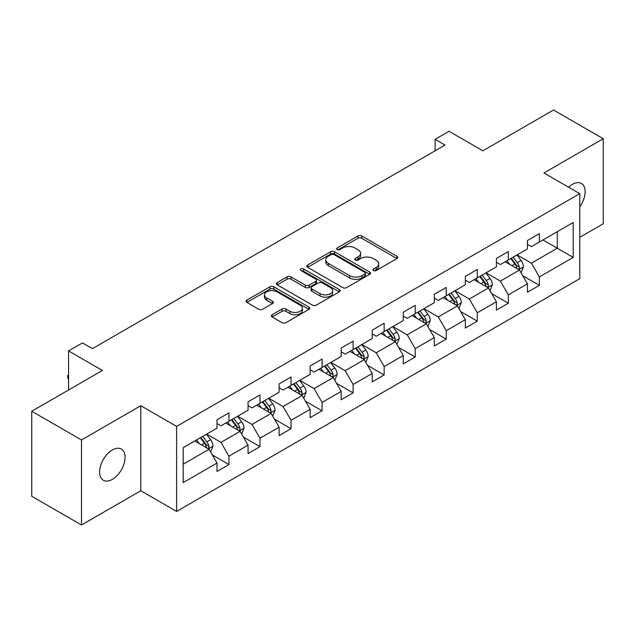 <?xml version="1.0" encoding="UTF-8"?>
<svg xmlns="http://www.w3.org/2000/svg" width="635" height="635" viewBox="0 0 635 635"><rect width="100%" height="100%" fill="white"/><g stroke="black" fill="none" stroke-linecap="round" stroke-linejoin="round"><path stroke-width="0.95" d="M373.475 270.542A1.937 1.119 0 0 0 376.206 270.542L396.962 258.564A2.762 1.595 0 0 0 397.772 257.437A2.762 1.595 0 0 0 396.962 256.31L361.799 236.006A2.762 1.595 0 0 0 357.894 236.006L337.145 247.991A1.937 1.119 0 0 0 336.574 248.777A1.937 1.119 0 0 0 337.145 249.571A1.937 1.119 0 0 0 339.876 249.571L342.559 248.015A8.842 5.104 0 0 1 355.06 248.015L357.989 249.714A8.842 5.104 0 0 1 360.585 253.317A8.842 5.104 0 0 1 357.989 256.929L355.306 258.477A1.937 1.119 0 0 0 354.743 259.27A1.937 1.119 0 0 0 355.306 260.056A1.937 1.119 0 0 0 358.045 260.056L360.728 258.508A8.842 5.104 0 0 1 373.229 258.508L376.158 260.199A8.842 5.104 0 0 1 378.746 263.803A8.842 5.104 0 0 1 376.158 267.414L373.475 268.962A1.937 1.119 0 0 0 372.904 269.756A1.937 1.119 0 0 0 373.475 270.542L373.475 268.962M112.339 479.377A18.01 10.398 120 0 0 124.111 463.502A18.01 10.398 120 0 0 121.348 449.072A18.01 10.398 120 0 0 112.339 449.961A18.01 10.398 120 0 0 100.576 465.836A18.01 10.398 120 0 0 103.338 480.266A18.01 10.398 120 0 0 112.339 479.377M579.771 206.804A18.01 10.398 120 0 0 581.414 183.451A18.01 10.398 120 0 0 572.405 184.348A18.01 10.398 120 0 0 568.611 187.206M272.145 314.722A2.762 1.595 0 0 0 271.343 315.849A2.762 1.595 0 0 0 272.145 316.976L282.011 322.675A2.762 1.595 0 0 0 285.917 322.675L308.967 309.364A2.762 1.595 0 0 0 309.777 308.237A2.762 1.595 0 0 0 308.967 307.11L273.812 286.814A2.762 1.595 0 0 0 269.899 286.814L246.856 300.117A2.762 1.595 0 0 0 246.047 301.244A2.762 1.595 0 0 0 246.856 302.371L258.77 309.253A2.762 1.595 0 0 0 262.676 309.253L272.542 303.554A2.762 1.595 0 0 0 273.352 302.427A2.762 1.595 0 0 0 272.542 301.3L266.629 297.894A7.39 4.262 0 0 1 264.47 294.87A7.39 4.262 0 0 1 269.026 290.933A7.39 4.262 0 0 1 277.082 291.854L300.228 305.221A7.39 4.262 0 0 1 302.387 308.237A7.39 4.262 0 0 1 297.831 312.182A7.39 4.262 0 0 1 289.774 311.253L285.917 309.023A2.762 1.595 0 0 0 282.011 309.023L272.145 314.722L272.145 316.976M579.771 237.307L603.25 223.75L603.25 138.74L553.506 110.014L482.862 150.797L449.032 131.27L435.102 139.311L445.056 145.058L92.44 348.631L82.494 342.892L68.564 350.933L68.564 389.993M81.494 439.968L81.494 524.986L140.795 490.752L140.795 405.733L81.494 439.968L31.75 411.25L102.394 370.459L68.564 350.933M140.795 405.733L176.617 426.41L579.771 193.651L579.771 278.67L176.617 511.429L176.617 426.41M603.25 138.74L543.949 172.974L579.771 193.651M342.757 287.599A2.762 1.595 0 0 0 346.662 287.599L369.713 274.296A2.762 1.595 0 0 0 370.522 273.169A2.762 1.595 0 0 0 369.713 272.042L334.558 251.738A2.762 1.595 0 0 0 330.644 251.738L307.602 265.049A2.762 1.595 0 0 0 306.792 266.176A2.762 1.595 0 0 0 307.602 267.303L342.757 287.599M301.633 270.962A1.937 1.119 0 0 1 303.594 271.232L303.594 268.938L339.336 289.576A2.762 1.595 0 0 1 340.146 290.703A2.762 1.595 0 0 1 339.336 291.83L316.293 305.133A2.762 1.595 0 0 1 312.388 305.133L277.225 284.837L277.225 282.583A2.762 1.595 0 0 0 276.416 283.71A2.762 1.595 0 0 0 277.225 284.837M277.225 282.583L287.091 276.884A2.762 1.595 0 0 1 290.997 276.884L305.252 285.123A2.762 1.595 0 0 0 309.166 285.123L315.706 281.345A2.762 1.595 0 0 0 316.516 280.218A2.762 1.595 0 0 0 315.706 279.09L300.863 270.518A1.937 1.119 0 0 1 300.291 269.724A1.937 1.119 0 0 1 301.49 268.692A1.937 1.119 0 0 1 303.594 268.938M81.494 524.986L31.75 496.26L31.75 411.25M212.336 454.962L228.949 464.558L228.949 456.168L248.055 445.135L248.055 453.525L259.993 446.635L259.993 438.245L279.098 427.22L279.098 435.602L291.036 428.712L291.036 420.322L310.134 409.297L310.134 417.679L322.08 410.789L322.08 402.399L341.178 391.374L341.178 399.756L353.116 392.867L353.116 384.477L372.221 373.451L372.221 381.833L384.159 374.944L384.159 366.554L403.265 355.529L403.265 363.911L415.203 357.021L415.203 348.631L434.308 337.606L434.308 345.996L446.246 339.098L446.246 330.716L465.352 319.683L465.352 328.073L477.29 321.175L477.29 312.793L496.395 301.76L496.395 310.15L508.333 303.252L508.333 294.87L527.431 283.837L527.431 292.227L539.377 285.329L539.377 276.947L573.199 257.413L573.199 222.488L557.284 231.68L557.284 248.222L573.199 257.413M228.949 464.558L217.011 471.448L217.011 463.058L183.182 482.592L183.182 447.667L217.011 428.133L217.011 419.751L228.949 412.853L228.949 421.243L248.055 410.21L248.055 401.828L259.993 394.93L259.993 403.32L279.098 392.287L279.098 383.905L291.036 377.007L291.036 385.397L310.134 374.372L310.134 365.982L322.08 359.085L322.08 367.474L341.178 356.449L341.178 348.059L353.116 341.17L353.116 349.552L372.221 338.526L372.221 330.137L384.159 323.247L384.159 331.629L403.265 320.604L403.265 312.214L415.203 305.324L415.203 313.706L434.308 302.681L434.308 294.291L446.246 287.401L446.246 295.783L465.352 284.758L465.352 276.368L477.29 269.478L477.29 277.86L496.395 266.835L496.395 258.445L508.333 251.555L508.333 259.945L527.431 248.912L527.431 240.522L539.377 233.632L539.377 242.022L573.199 222.488M225.766 423.077L240.094 431.356L220.988 442.381L206.661 434.11M217.011 423.537L220.988 425.839L228.949 421.243M220.988 442.381L228.949 456.168M240.094 431.356L248.055 445.135M256.81 405.162L271.137 413.433L252.031 424.458L237.704 416.187M248.055 405.614L252.031 407.916L259.993 403.32M252.031 424.458L259.993 438.245M271.137 413.433L279.098 427.22M287.853 387.239L302.181 395.51L283.075 406.535L268.748 398.264M279.098 387.691L283.075 389.993L291.036 385.397M283.075 406.535L291.036 420.322M302.181 395.51L310.134 409.297M318.889 369.316L333.224 377.587L314.119 388.612L299.791 380.341M310.134 369.776L314.119 372.07L322.08 367.474M314.119 388.612L322.08 402.399M333.224 377.587L341.178 391.374M349.933 351.393L364.26 359.664L345.162 370.689L330.835 362.418M341.178 351.853L345.162 354.147L353.116 349.552M345.162 370.689L353.116 384.477M364.26 359.664L372.221 373.451M380.976 333.47L395.303 341.741L376.206 352.766L361.871 344.495M372.221 333.931L376.206 336.225L384.159 331.629M376.206 352.766L384.159 366.554M395.303 341.741L403.265 355.529M412.02 315.547L426.347 323.818L407.241 334.851L392.914 326.573M403.265 316.008L407.241 318.302L415.203 313.706M407.241 334.851L415.203 348.631M426.347 323.818L434.308 337.606M443.063 297.624L457.39 305.895L438.285 316.928L423.958 308.658M434.308 298.085L438.285 300.379L446.246 295.783M438.285 316.928L446.246 330.716M457.39 305.895L465.352 319.683M474.107 279.702L488.434 287.972L469.328 299.006L455.001 290.735M465.352 280.162L469.328 282.456L477.29 277.86M469.328 299.006L477.29 312.793M488.434 287.972L496.395 301.76M505.15 261.779L519.478 270.05L500.372 281.083L486.045 272.812M496.395 262.239L500.372 264.541L508.333 259.945M500.372 281.083L508.333 294.87M519.478 270.05L527.431 283.837M542.957 239.951L557.284 248.222L531.416 263.16L517.088 254.889M527.431 244.316L531.416 246.618L539.377 242.022M531.416 263.16L539.377 276.947M140.795 490.752L176.617 511.429M435.102 139.311L435.102 150.797M183.182 464.209L209.05 449.27L194.723 441M209.05 449.27L217.011 463.058M522.756 275.741L539.377 285.329M491.712 293.664L508.333 303.252M460.677 311.587L477.29 321.175M429.633 329.509L446.246 339.098M398.589 347.424L415.203 357.021M367.546 365.347L384.159 374.944M336.502 383.27L353.116 392.867M305.459 401.193L322.08 410.789M274.415 419.116L291.036 428.712M243.38 437.039L259.993 446.635M374.245 270.82L376.158 269.716A8.842 5.104 0 0 0 378.746 266.105L378.746 263.803M360.585 253.317L360.585 255.619A8.842 5.104 0 0 1 357.989 259.223L356.076 260.326M396.923 258.588L361.799 238.308A2.762 1.595 0 0 0 357.894 238.308L337.915 249.841M369.673 274.312L334.558 254.04A2.762 1.595 0 0 0 330.644 254.04L307.634 267.327M364.831 273.955A1.937 1.119 0 0 0 365.395 273.169A1.937 1.119 0 0 0 364.831 272.375L333.97 254.556A1.937 1.119 0 0 0 331.232 254.556L328.398 256.191A8.842 5.104 0 0 0 325.811 259.802A8.842 5.104 0 0 0 328.398 263.414L349.496 275.59A8.842 5.104 0 0 0 361.998 275.59L364.831 273.955L364.831 276.257A1.937 1.119 0 0 0 365.395 275.463L365.395 273.169M325.811 259.802L325.811 262.104A8.842 5.104 0 0 0 328.398 265.708L328.398 263.414M364.831 276.257L361.998 277.892A8.842 5.104 0 0 1 349.496 277.892L328.398 265.708M277.265 284.861L287.091 279.186L287.091 276.884M316.516 280.218L316.516 282.512A2.762 1.595 0 0 1 315.706 283.639L309.166 287.417A2.762 1.595 0 0 1 305.252 287.417L290.997 279.186A2.762 1.595 0 0 0 287.091 279.186M303.594 271.232L339.304 291.854M320.048 293.664A7.39 4.262 0 0 0 328.104 294.584A7.39 4.262 0 0 0 332.669 290.647A7.39 4.262 0 0 0 330.502 287.631L322.35 282.924A2.762 1.595 0 0 0 318.437 282.924L311.896 286.695A2.762 1.595 0 0 0 311.087 287.83A2.762 1.595 0 0 0 311.896 288.957L320.048 293.664L320.048 295.958A7.39 4.262 0 0 0 328.104 296.886A7.39 4.262 0 0 0 332.669 292.941L332.669 290.647M311.087 287.83L311.087 290.124A2.762 1.595 0 0 0 311.896 291.251L311.896 288.957M320.048 295.958L311.896 291.251M302.387 308.237L302.387 310.539A7.39 4.262 0 0 1 297.831 314.476A7.39 4.262 0 0 1 289.774 313.555L285.917 311.325A2.762 1.595 0 0 0 282.011 311.325L272.185 317M264.47 294.87L264.47 297.172A7.39 4.262 0 0 0 266.629 300.188L266.629 297.894M272.502 303.578L266.629 300.188M308.927 309.388L273.812 289.108A2.762 1.595 0 0 0 269.899 289.108L246.888 302.395M521.049 272.772L523.415 266.811A7.461 4.302 -120 0 0 521.033 260.461L516.93 254.976M509.77 264.446L506.976 260.723M518.319 269.383L519.224 268.43L519.39 267.129A7.461 4.302 -120 0 0 517.255 262.644L513.144 257.159M511.278 258.239L515.834 264.327A3.802 2.191 60 0 1 516.525 265.478L519.39 267.129M510.762 258.54L514.866 264.025A7.461 4.302 60 0 1 517.001 268.51M490.006 290.695L492.371 284.734A7.461 4.302 -120 0 0 489.99 278.384L485.886 272.899M478.726 282.369L475.933 278.646M487.275 287.306L488.18 286.353L488.347 285.051A7.461 4.302 -120 0 0 486.212 280.567L482.108 275.082M480.235 276.161L484.791 282.242A3.802 2.191 60 0 1 485.481 283.401L488.347 285.051M479.719 276.463L483.822 281.948A7.461 4.302 60 0 1 485.958 286.433M458.962 308.618L461.327 302.657A7.461 4.302 -120 0 0 458.946 296.307L454.843 290.822M447.683 300.291L444.889 296.569M456.24 305.229L457.136 304.276L457.303 302.974A7.461 4.302 -120 0 0 455.168 298.49L451.064 293.005M449.191 294.084L453.747 300.164A3.802 2.191 60 0 1 454.438 301.323L457.303 302.974M448.675 294.386L452.779 299.871A7.461 4.302 60 0 1 454.914 304.356M427.919 326.541L430.284 320.58A7.461 4.302 -120 0 0 427.911 314.23L423.799 308.745M416.639 318.214L413.853 314.492M425.196 323.151L426.101 322.199L426.26 320.897A7.461 4.302 -120 0 0 424.124 316.413L420.021 310.928M418.147 312.007L422.704 318.087A3.802 2.191 60 0 1 423.394 319.246L426.26 320.897M417.632 312.309L421.735 317.794A7.461 4.302 60 0 1 423.87 322.278M396.875 344.464L399.24 338.503A7.461 4.302 -120 0 0 396.867 332.153L392.755 326.668M385.596 336.137L382.81 332.415M394.152 341.074L395.057 340.122L395.216 338.82A7.461 4.302 -120 0 0 393.081 334.335L388.977 328.851M387.112 329.93L391.668 336.01A3.802 2.191 60 0 1 392.359 337.169L395.216 338.82M386.588 330.232L390.7 335.709A7.461 4.302 60 0 1 392.827 340.201M365.831 362.387L368.205 356.425A7.461 4.302 -120 0 0 365.823 350.075L361.712 344.591M354.552 354.06L351.766 350.337M363.109 358.997L364.014 358.045L364.173 356.743A7.461 4.302 -120 0 0 362.037 352.258L357.934 346.773M356.068 347.853L360.624 353.933A3.802 2.191 60 0 1 361.315 355.084L364.173 356.743M355.544 348.155L359.656 353.631A7.461 4.302 60 0 1 361.791 358.116M334.796 380.309L337.161 374.348A7.461 4.302 -120 0 0 334.78 367.998L330.676 362.514M323.517 371.983L320.723 368.26M332.065 376.92L332.97 375.968L333.137 374.666A7.461 4.302 -120 0 0 331.002 370.181L326.89 364.696M325.025 365.776L329.581 371.856A3.802 2.191 60 0 1 330.271 373.007L333.137 374.666M324.501 366.077L328.612 371.554A7.461 4.302 60 0 1 330.748 376.039M303.752 398.232L306.118 392.271A7.461 4.302 -120 0 0 303.736 385.913L299.633 380.436M292.473 389.906L289.679 386.175M301.022 394.843L301.927 393.89L302.093 392.589A7.461 4.302 -120 0 0 299.958 388.096L295.846 382.619M293.981 383.699L298.537 389.779A3.802 2.191 60 0 1 299.228 390.93L302.093 392.589M293.465 383.992L297.569 389.477A7.461 4.302 60 0 1 299.704 393.962M272.709 416.155L275.074 410.186A7.461 4.302 -120 0 0 272.693 403.836L268.589 398.359M261.43 407.829L258.635 404.098M269.978 412.766L270.883 411.805L271.05 410.512A7.461 4.302 -120 0 0 268.915 406.019L264.803 400.542M262.938 401.622L267.494 407.702A3.802 2.191 60 0 1 268.184 408.853L271.05 410.512M262.422 401.915L266.525 407.4A7.461 4.302 60 0 1 268.661 411.885M241.665 434.078L244.03 428.109A7.461 4.302 -120 0 0 241.649 421.759L237.546 416.282M230.386 425.744L227.592 422.021M238.943 430.689L239.84 429.728L240.006 428.427A7.461 4.302 -120 0 0 237.871 423.942L233.767 418.465M231.894 419.544L236.45 425.625A3.802 2.191 60 0 1 237.141 426.776L240.006 428.427M231.378 419.838L235.482 425.323A7.461 4.302 60 0 1 237.617 429.808M210.622 452.001L212.987 446.032A7.461 4.302 -120 0 0 210.614 439.682L206.502 434.205M199.342 443.667L196.556 439.944M207.899 448.612L208.804 447.651L208.963 446.349A7.461 4.302 -120 0 0 206.827 441.865L202.724 436.388M200.85 437.459L205.407 443.547A3.802 2.191 60 0 1 206.097 444.698L208.963 446.349M200.335 437.761L204.438 443.246A7.461 4.302 60 0 1 206.573 447.731M68.564 379.135L67.731 377.793L67.731 375.491L68.564 375.015M68.564 375.976L67.731 375.491M376.158 269.716L376.158 267.414M355.306 260.056L355.306 258.477M357.989 259.223L357.989 256.929M337.145 249.571L337.145 247.991M357.894 238.308L357.894 236.006M361.799 238.308L361.799 236.006M396.962 258.564L396.962 256.31M307.602 267.303L307.602 265.049M330.644 254.04L330.644 251.738M334.558 254.04L334.558 251.738M369.713 274.296L369.713 272.042M349.496 277.892L349.496 275.59M361.998 277.892L361.998 275.59M290.997 279.186L290.997 276.884M305.252 287.417L305.252 285.123M309.166 287.417L309.166 285.123M315.706 283.639L315.706 281.345M339.336 291.83L339.336 289.576M282.011 311.325L282.011 309.023M285.917 311.325L285.917 309.023M289.774 313.555L289.774 311.253M272.542 303.554L272.542 301.3M246.856 302.371L246.856 300.117M269.899 289.108L269.899 286.814M273.812 289.108L273.812 286.814M308.967 309.364L308.967 307.11M518.739 269.629L523.367 266.954M517.255 262.644L521.033 260.461M511.953 265.708L514.866 264.025M487.696 287.552L492.323 284.877M486.212 280.567L489.99 278.384M480.909 283.631L483.822 281.948M456.652 305.475L461.28 302.8M455.168 298.49L458.946 296.307M449.866 301.554L452.779 299.871M425.609 323.398L430.236 320.723M424.124 316.413L427.911 314.23M418.822 319.476L421.735 317.794M394.565 341.312L399.193 338.645M393.081 334.335L396.867 332.153M387.779 337.399L390.7 335.709M363.53 359.235L368.149 356.568M362.037 352.258L365.823 350.075M356.735 355.314L359.656 353.631M332.486 377.158L337.114 374.491M331.002 370.181L334.78 367.998M325.691 373.237L328.612 371.554M301.442 395.081L306.07 392.414M299.958 388.096L303.736 385.913M294.648 391.16L297.569 389.477M270.399 413.004L275.026 410.337M268.915 406.019L272.693 403.836M263.612 409.083L266.525 407.4M239.355 430.927L243.983 428.26M237.871 423.942L241.649 421.759M232.569 427.006L235.482 425.323M208.312 448.85L212.939 446.175M206.827 441.865L210.614 439.682M201.525 444.929L204.438 443.246"/></g></svg>
